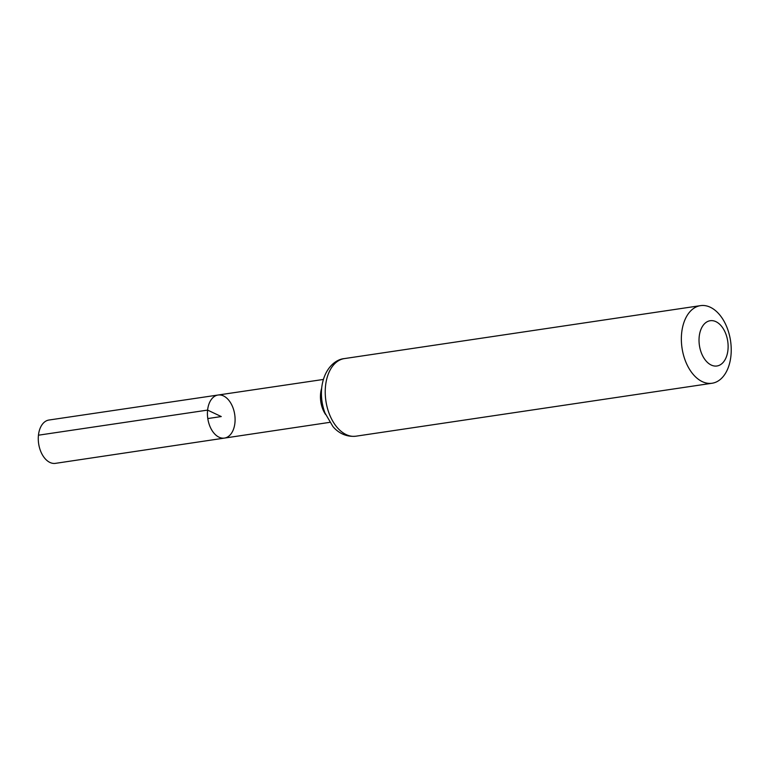 <?xml version="1.0" encoding="UTF-8"?>
<svg xmlns="http://www.w3.org/2000/svg" width="769" height="769" viewBox="0 0 769 769"><rect width="100%" height="100%" fill="white"/><g stroke="black" fill="none" stroke-linecap="round" stroke-linejoin="round"><path stroke-width="1.15" d="M207.601 410.098A21.763 13.611 -98.5 0 1 218.06 395.026A21.763 13.611 -98.5 0 1 234.718 414.558A21.763 13.611 -98.5 0 1 224.461 438.09A21.763 13.611 -98.5 0 1 207.601 410.098A21.763 13.611 -98.5 0 1 218.06 395.026L48.976 420.028A21.907 13.698 -98.5 0 0 38.45 435.196A21.907 13.698 -98.5 0 0 55.416 463.361L224.461 438.09A21.763 13.611 -98.5 0 1 207.601 410.098M699.213 336.562A22.887 14.313 -98.5 0 1 722.793 327.969A22.887 14.313 -98.5 0 1 718.707 365.544A22.887 14.313 -98.5 0 1 699.213 336.562M681.68 332.794A39.229 24.531 -98.5 0 1 700.521 305.639A39.229 24.531 -98.5 0 1 730.55 340.83A39.229 24.531 -98.5 0 1 712.056 383.25A39.229 24.531 -98.5 0 1 681.68 332.794M207.793 418.557L221.261 416.558L207.601 410.098L38.45 435.196M325.566 414.462A21.676 13.554 -98.5 0 1 320.625 393.324A21.676 13.554 -98.5 0 1 321.663 388.22M325.556 385.75A39.229 24.531 -98.5 0 1 344.397 358.585C334.775 359.402 323.845 369.495 321.721 387.72C320.846 396.371 321.932 404.802 324.999 413.02L332.9 426.497C336.322 430.698 344.07 437.398 355.932 436.196A39.229 24.531 -98.5 0 1 325.556 385.75M323.365 379.453L218.06 395.026M329.738 422.354L224.461 438.09M700.521 305.639L344.397 358.585M712.056 383.25L355.932 436.196"/></g></svg>
